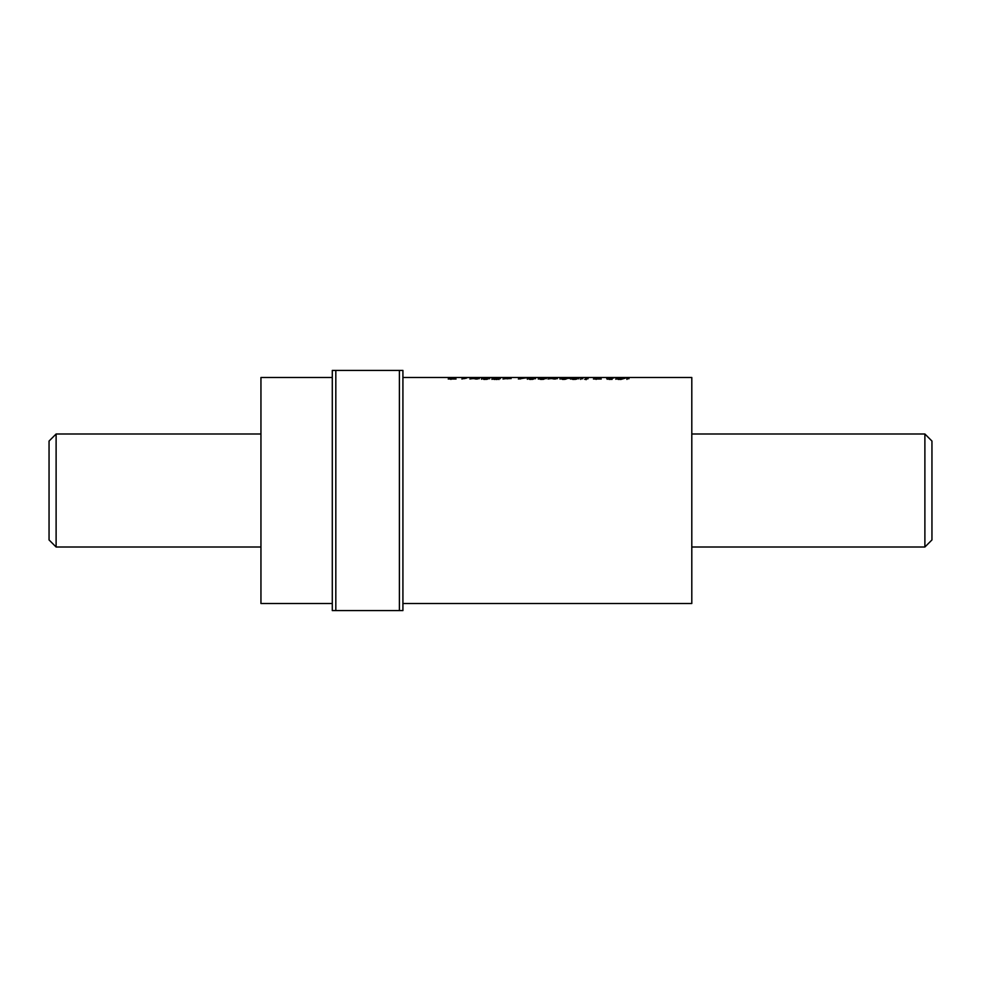 <?xml version="1.0" encoding="UTF-8"?>
<svg xmlns="http://www.w3.org/2000/svg" width="981" height="981" viewBox="0 0 981 981"><rect width="100%" height="100%" fill="white"/><g stroke="black" fill="none" stroke-linecap="round" stroke-linejoin="round"><path stroke-width="1.47" d="M402.075 370.426L402.921 370.426L402.921 603.511L691.801 603.511L691.801 377.489L610.648 377.489M402.921 370.426L332.289 370.426L332.289 610.574L402.921 610.574L402.921 377.489L565.571 377.489M332.289 377.489L260.946 377.489L260.946 603.511L332.289 603.511M626.92 378.703L629.029 378.703L626.92 378.703L626.92 379.402M617.307 378.139L616.166 378.85L622.408 378.997L626.7 377.648L617.307 378.139L616.657 378.948L616.657 378.249M608.048 378.985L613.922 377.943L606.724 377.943L608.6 378.09L607.018 378.752L608.048 378.985M597.785 377.648L593.431 378.997L601.267 378.997L596.117 378.727L599.82 377.648L597.785 377.648L597.785 378.347M586.025 378.703L584.713 379.328L588.122 378.703L586.025 378.703L586.025 379.402M580.703 378.703L582.8 378.703L580.703 378.703L580.703 379.402M571.727 378.151L570.317 378.691L571.96 378.985L577.588 378.666L578.937 378.139L577.294 377.943L571.727 378.151L571.04 378.96L571.04 378.261M560.605 378.899L569.765 377.759L562.015 377.857L559.979 378.359L560.605 378.899M563.352 377.734L563.352 378.445M555.454 378.126L553.554 378.997L555.454 378.997L557.564 378.102L552.229 378.077L554.142 377.648L547.962 378.997L554.572 378.077L555.454 378.114L555.369 378.948L555.369 378.249M538.765 378.899L546.589 378.102L540.298 378.065L538.299 378.384L538.765 378.899M534.51 378.691L529.335 378.592L535.307 378.421L533.198 377.93L527.337 378.691L534.51 378.691M519.844 377.648L522.076 377.746L518.373 378.997L527.606 377.648L519.844 377.648L519.844 378.347M509.752 378.114L505.914 377.943L503.008 378.997L509.752 378.114M492.241 378.911L499.01 378.997L500.58 378.09L494.915 378.016L498.581 378.2L492.241 378.911M488.697 378.691L483.523 378.592L488.636 377.943L481.524 378.531L488.697 378.691M477.367 378.126L475.454 378.997L477.367 378.997L479.476 378.102L477.416 377.93L472.768 377.943L469.874 378.997L476.484 378.077L477.367 378.114L477.281 378.948L477.281 378.249M466.085 377.648L467.974 377.648L466.085 377.648L466.085 378.347M464.712 377.943L461.867 378.997L466.6 377.943L464.712 377.943L464.712 378.641M452.572 377.648L448.207 378.997L456.067 378.997L450.917 378.727L454.62 377.648L452.572 377.648L452.572 378.347M565.485 377.489L610.501 377.489M333.123 610.574L332.289 610.574M332.289 370.426L333.123 370.426M451.076 378.654L449.936 378.997M450.917 379.426L450.917 378.727M479.243 378.703L479.243 378.004M477.416 377.93L477.416 378.629L478.654 378.654L478.654 377.955M477.416 378.629L476.459 377.943M475.38 378.678L475.38 377.979M474.927 378.703L474.927 378.004M474.142 378.789L474.142 378.077M472.768 378.641L472.768 377.943M487.299 379.242L487.299 378.543M487.054 379.291L487.054 378.592M486.282 379.414L486.282 378.715M486.208 379.414L486.208 378.715M485.043 379.451L485.043 378.764M484.614 379.451L484.614 378.752M483.67 379.365L483.67 378.666M483.523 379.291L483.523 378.592M489.715 378.727L489.715 378.016M489.519 378.703L489.519 378.004M488.636 378.654L488.636 377.943M487.385 378.629L487.385 377.93M487.324 378.629L487.324 377.93M486.171 378.641L486.171 377.943M485.068 378.678L485.068 377.979M484.05 378.74L484.05 378.041M482.971 378.139L482.971 378.85L483.768 378.053M482.971 378.85L482.309 378.249M481.794 379.083L481.794 378.384M481.524 379.23L481.524 378.531M487.753 378.114L484.32 378.225L487.753 378.114M484.32 378.936L484.32 378.225M487.974 378.936L487.974 378.225M496.975 379.537L496.975 378.838M498.924 379.537L498.924 378.85M500.249 378.703L500.249 378.004M500.163 378.691L500.163 377.992M497.992 377.93L497.992 378.629L499.317 378.641L499.317 377.943M497.539 378.629L497.539 377.93M496.386 378.654L496.386 377.955M495.307 378.703L495.307 377.992M494.915 378.727L494.915 378.016M494.105 378.801L494.105 378.102M497.772 378.261L498.581 378.911L498.581 378.2M497.281 378.973L497.281 378.261M496.03 378.997L496.03 378.286M495.479 378.997L495.479 378.298M494.301 379.046L494.301 378.347M493.345 379.107L493.345 378.408M492.499 379.206L492.499 378.507M491.947 379.353L491.947 378.654M496.165 379.414L497.992 378.408L493.995 378.629L496.165 378.715M497.146 379.328L497.146 378.629M497.637 379.255L497.637 378.556M497.992 379.107L497.992 378.408M493.995 379.328L493.995 378.629M494.068 379.426L494.068 378.727M494.792 379.451L494.792 378.764M495.932 379.426L495.932 378.727M511.089 378.629L511.089 377.93M509.887 378.654L509.887 377.943M508.808 378.678L508.808 377.979M508.796 378.691L508.796 377.979M507.79 378.752L507.79 378.053M507.067 378.838L507.067 378.139M505.914 378.641L505.914 377.943M522.076 378.458L522.076 377.746M521.132 378.666L520.077 378.997M533.137 379.242L533.137 378.543M532.867 379.291L532.867 378.592M532.119 379.414L532.119 378.715M532.033 379.414L532.033 378.715M530.88 379.451L530.88 378.764M530.427 379.451L530.427 378.752M529.495 379.365L529.495 378.666M529.335 379.291L529.335 378.592M535.528 378.727L535.528 378.016M535.332 378.703L535.332 378.004M534.473 378.654L534.473 377.943M533.198 378.629L533.198 377.93M533.137 378.629L533.137 377.93M531.984 378.641L531.984 377.943M530.905 378.678L530.905 377.979M529.863 378.74L529.863 378.041M528.784 378.139L528.784 378.85L529.593 378.053M528.784 378.85L528.121 378.249M527.606 379.083L527.606 378.384M527.349 379.23L527.349 378.531M533.566 378.114L530.157 378.225L533.566 378.114M530.157 378.936L530.157 378.225M533.787 378.936L533.787 378.225M544.038 379.169L544.038 378.47M543.646 379.279L543.646 378.58M542.934 379.389L542.934 378.691M542.628 379.414L542.628 378.715M541.487 379.451L541.487 378.764M541.218 379.451L541.218 378.752M540.249 379.365L540.249 378.666M540.053 379.267L540.053 378.556M544.406 378.825L544.406 378.126M546.221 378.715L546.221 378.004M546.037 378.691L546.037 377.992M545.093 378.641L545.093 377.943M543.817 378.629L543.817 377.93M542.763 378.641L542.763 377.943M541.671 378.678L541.671 377.967M540.605 378.74L540.605 378.041M539.464 378.151L540.298 378.764L540.298 378.065M539.464 378.85L538.802 378.249M538.299 379.083L538.299 378.384M557.331 378.703L557.331 378.004M555.504 377.93L555.504 378.629L556.742 378.654L556.742 377.955M555.504 378.629L554.547 377.943M553.468 378.678L553.468 377.979M553.014 378.703L553.014 378.004M552.229 378.789L552.229 378.077M552.315 378.347L552.315 377.648M566.331 378.96L566.331 378.261M565.878 379.12L565.878 378.408M565.338 379.255L565.338 378.556M564.749 379.353L564.749 378.654M564.308 379.389L564.308 378.691M563.29 379.451L563.29 378.752M562.726 379.426L562.726 378.727M562.003 379.193L562.003 378.494M567.668 378.568L567.668 377.869M569.471 378.408L569.471 377.71M569.201 378.384L569.201 377.685M568.355 378.347L568.355 377.648M567.141 378.335L567.141 377.636M566.454 378.347L566.454 377.636M565.412 378.359L565.412 377.648M564.369 378.396L564.369 377.685M562.665 378.494L562.665 377.783M561.414 377.943L561.414 378.641L562.015 377.857M559.979 379.058L559.979 378.359M570.55 379.083L570.55 378.384M578.937 378.838L578.937 378.139M578.545 378.752L578.545 378.041M577.294 377.943L577.294 378.654L578.189 378.004M577.294 378.654L576.08 377.93M576.055 378.629L576.055 377.93M574.964 378.641L574.964 377.943M573.885 378.678L573.885 377.979M572.806 378.752L572.806 378.041M571.727 378.85L572.573 378.065M575.356 379.365L576.73 378.151L572.315 378.556L575.356 378.666M576.092 379.255L576.092 378.556M576.73 378.384L576.73 379.083L576.681 378.408M576.938 378.936L576.938 378.237M572.315 379.255L572.315 378.556M572.512 379.365L572.512 378.666M573.431 379.451L573.431 378.752M573.75 379.451L573.75 378.764M574.805 379.414L574.805 378.715M586.111 379.696L586.111 378.997M596.264 378.654L595.148 378.997M596.117 379.426L596.117 378.727M612.107 379.389L612.107 378.691M611.016 379.451L611.016 378.752M610.979 379.451L610.979 378.752M609.777 379.451L609.777 378.764M608.98 379.414L608.98 378.715M611.016 378.641L611.016 377.943M610.059 378.433L610.059 377.722M609.115 378.641L609.115 377.943M606.724 378.641L606.724 377.943M607.227 378.58L607.227 379.279L608.6 378.09M616.166 379.083L616.166 378.384M615.86 379.255L615.86 378.556M620.899 379.524L620.899 378.825M624.823 378.347L624.823 377.648M622.702 377.955L623.07 378.74L623.07 378.041M622.702 378.654L622.506 377.943M622.506 378.641L621.329 377.918M620.483 378.629L620.483 377.93M619.403 378.666L619.403 377.967M618.349 378.727L618.349 378.028M617.307 378.838L618.079 378.053M621.979 378.396L621.979 379.095L622.138 378.151L618.189 378.384L622.248 378.237M620.74 379.365L620.74 378.666M621.451 379.242L621.451 378.543M617.92 379.255L617.92 378.556M617.981 379.365L617.981 378.666M618.803 379.451L618.803 378.752M619.207 379.451L619.207 378.764M620.274 379.402L620.274 378.715M56.113 547.006L49.05 539.942L49.05 441.058L56.113 433.994L56.113 547.006L260.946 547.006M924.887 490.5L924.887 433.994L931.95 441.058L931.95 539.942L924.887 547.006L924.887 490.5M399.39 370.426L399.39 610.574M335.821 370.426L335.821 610.574M56.113 433.994L260.946 433.994M691.801 433.994L924.887 433.994M691.801 547.006L924.887 547.006"/></g></svg>
